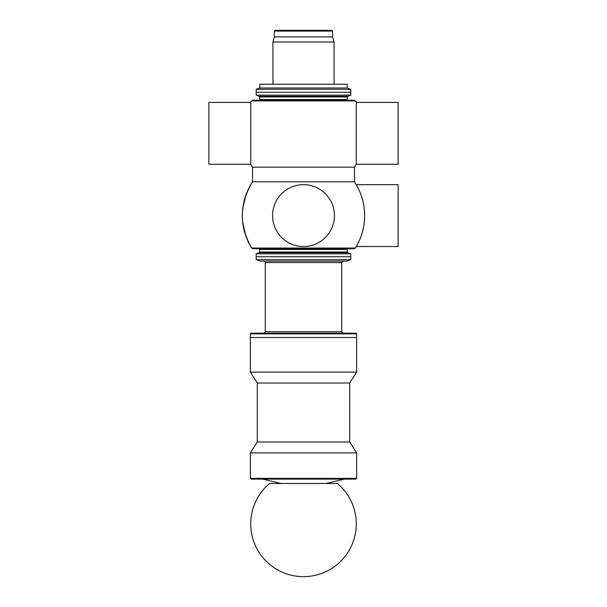 <?xml version="1.0" encoding="UTF-8"?>
<svg xmlns="http://www.w3.org/2000/svg" width="607" height="607" viewBox="0 0 607 607"><rect width="100%" height="100%" fill="white"/><g stroke="black" fill="none" stroke-linecap="round" stroke-linejoin="round"><path stroke-width="0.91" d="M256.184 253.817L350.816 253.817L350.816 259.644L256.184 259.644L256.184 256.731L350.816 256.731L256.184 256.731L256.184 253.817L259.348 252.671L347.652 252.671L347.174 251.988L259.826 251.988L259.348 252.671L259.826 249.454L259.098 248.726L259.826 249.454L259.098 248.726L252.899 248.726L251.67 248.043L355.33 248.043A61.148 61.148 0 0 0 354.458 181.804L252.542 181.804L252.542 167.153A61.148 61.148 0 0 1 250.759 164.285L252.542 167.153L354.458 167.153A61.148 61.148 0 0 0 356.241 164.285L356.241 102.416A61.148 61.148 0 0 0 355.33 100.914L251.67 100.914A61.148 61.148 0 0 0 250.759 102.416L250.759 164.285L208.869 164.285L208.869 102.416L250.759 102.416L251.67 100.914L252.899 100.231L251.67 100.914L252.899 100.231L251.67 100.914L252.899 100.231L251.67 100.914L252.899 100.231L251.67 100.914L252.899 100.231L354.101 100.231L355.33 100.914L354.101 100.231M347.174 99.502L259.826 99.502L259.098 100.231L259.826 99.502L259.348 96.285L259.826 96.968L259.348 96.285L259.826 96.968L259.348 96.285L259.826 96.968L259.348 96.285L259.826 96.968L347.174 96.968L347.652 96.285L347.174 99.502L347.902 100.231M246.184 194.316L242.891 207.533M242.694 222.063L245.638 235.372M251.518 101.149L251.48 101.21A61.148 61.148 0 0 0 250.934 102.113A61.148 61.148 0 0 1 251.48 101.21A61.148 61.148 0 0 0 250.934 102.113A61.148 61.148 0 0 1 251.48 101.21A61.148 61.148 0 0 0 250.934 102.113M356.241 246.541L398.131 246.541L398.131 184.665L356.241 184.665M250.964 164.634L252.482 167.054M252.899 248.726L251.67 248.043C239.014 225.789 239.31 203.709 252.542 181.804A61.148 61.148 0 0 0 251.67 248.043L252.899 248.726L354.101 248.726L347.902 248.726L347.174 249.454L347.902 248.726M303.5 87.985L347.174 87.985L350.816 89.312L256.184 89.312L259.826 87.985L303.5 87.985M259.826 87.985L259.826 84.214L347.174 84.214L347.174 87.985M272.93 84.214L272.93 41.997L334.07 41.997L334.07 84.214M272.93 41.997L274.387 36.898L332.613 36.898L334.07 41.997M303.5 30.35L331.892 30.35L332.613 31.078L331.892 30.35L332.613 31.078L331.892 30.35L332.613 31.078L331.892 30.35L332.613 31.078L331.892 30.35L332.613 31.078L331.892 30.35L332.613 31.078L331.892 30.35L332.613 31.078L274.387 31.078L275.108 30.35L303.5 30.35M259.826 96.968L259.348 96.285L256.184 95.132L256.184 92.226L350.816 92.226L350.816 89.312M356.241 164.285L398.131 164.285L398.131 102.416L356.241 102.416M272.566 215.606A30.934 30.934 0 0 1 318.971 188.815A30.934 30.934 0 0 1 318.971 242.398A30.934 30.934 0 0 1 272.566 215.606M256.184 95.132L350.816 95.132L350.816 92.226L256.184 92.226L256.184 89.312M259.098 248.726L259.826 249.454L347.174 249.454L347.652 252.671L350.816 253.817M326.065 483.476L337.454 483.476L326.065 483.476L337.454 483.476L326.065 483.476L337.454 483.476L326.065 483.476L337.454 483.476L326.065 483.476L337.454 483.476L326.065 483.476L344.26 479.113M280.935 483.476L269.546 483.476L280.935 483.476L269.546 483.476L280.935 483.476L269.546 483.476L280.935 483.476L269.546 483.476L280.935 483.476L269.546 483.476L280.935 483.476L262.74 479.113M341.718 262.558L343.175 261.101L263.825 261.101L265.282 262.558L341.718 262.558L341.718 331.71L265.282 331.71L263.825 333.16L251.093 333.16L343.016 333.152M303.5 333.16L251.093 333.16L355.907 333.16L251.093 333.16L250.365 333.888L250.972 333.175M350.816 259.644L346.817 261.101L260.183 261.101L256.184 259.644M251.093 333.16L250.365 333.888L251.093 333.16L250.365 333.888L251.093 333.16L250.365 333.888L251.093 333.16L250.365 333.888L356.635 333.888L356.635 337.53L250.365 337.53L250.365 372.106L356.635 372.106L356.635 337.53L250.365 337.53L250.365 333.888L250.858 333.197M356.635 372.106L349.723 383.025L257.277 383.025L250.365 372.106M349.723 383.025L349.723 441.987L257.277 441.987L250.365 452.905L250.365 478.384L251.093 479.113L355.907 479.113L356.635 478.384L250.365 478.384L251.093 479.113M349.723 441.987L356.635 452.905L250.365 452.905M303.5 483.476L337.454 483.476A52.771 52.771 0 0 1 303.5 576.65A52.771 52.771 0 0 1 269.546 483.476L303.5 483.476M259.348 96.285L347.652 96.285L350.816 95.132M274.387 36.898L274.387 31.078L274.948 30.365M274.387 31.078L275.108 30.35M332.613 36.898L332.613 31.078M250.759 164.285A61.148 61.148 0 0 0 252.542 167.153M252.542 181.804A61.148 61.148 0 0 0 251.67 248.043M354.458 181.804L354.458 167.153M347.174 251.988L347.652 252.671M355.33 248.043L354.101 248.726M356.142 333.197L356.635 333.888L356.036 333.175M343.175 333.16L341.718 331.824M356.635 452.905L356.635 478.384L355.907 479.113M356.635 333.888L355.907 333.16M265.282 262.558L265.282 331.71M257.277 383.025L257.277 441.987"/></g></svg>
